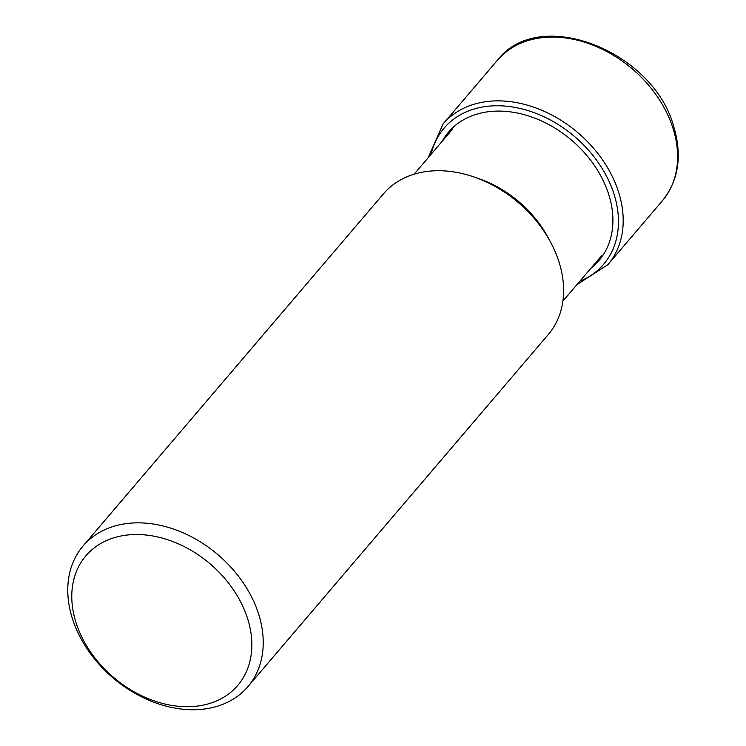 <?xml version="1.0" encoding="UTF-8"?>
<svg xmlns="http://www.w3.org/2000/svg" width="746" height="746" viewBox="0 0 746 746"><rect width="100%" height="100%" fill="white"/><g stroke="black" fill="none" stroke-linecap="round" stroke-linejoin="round"><path stroke-width="1.12" d="M75.756 621.81A99.824 74.525 -139.5 0 0 188.29 706.704A99.824 74.525 -139.5 0 0 247.868 619.422A99.824 74.525 -139.5 0 0 135.324 534.528A99.824 74.525 -139.5 0 0 75.756 621.81M258.909 615.002A108.356 80.904 -139.5 0 0 178.583 530.928A108.356 80.904 -139.5 0 0 83.067 545.979A108.356 80.904 -139.5 0 0 72.082 617.595A108.356 80.904 -139.5 0 0 152.408 701.669A108.356 80.904 -139.5 0 0 247.924 686.618A108.356 80.904 -139.5 0 0 258.909 615.002M83.067 545.979L383.444 193.857A108.356 80.904 40.5 0 1 478.969 178.807A108.356 80.904 40.5 0 1 559.295 262.881A108.356 80.904 40.5 0 1 548.31 334.497L247.924 686.618M673.293 129.244A108.356 80.904 40.5 0 1 662.317 200.861L607.906 264.634A108.356 80.904 -139.5 0 0 618.882 193.028A108.356 80.904 -139.5 0 0 538.556 108.953A108.356 80.904 -139.5 0 0 443.04 123.995L497.451 60.221A108.356 80.904 40.5 0 1 592.967 45.17A108.356 80.904 40.5 0 1 673.293 129.244M431.113 154.291A104.869 78.302 40.5 0 1 519.076 108.217A104.869 78.302 40.5 0 1 614.275 194.948A104.869 78.302 40.5 0 1 579.875 281.195M590.823 268.355A98.91 73.854 -139.5 0 0 608.969 195.21A98.91 73.854 -139.5 0 0 528.895 116.059A98.91 73.854 -139.5 0 0 442.061 141.451M549.345 239.923A97.773 72.996 -139.5 0 0 476.675 177.94M576.928 284.646L607.906 264.634M428.167 157.742L443.04 123.995M497.451 60.221C539.116 5.511 654.251 51.176 673.936 127.324C682.338 156.175 678.468 180.691 662.317 200.861M414.133 174.191L452.747 128.927M562.894 301.095L601.509 255.831"/></g></svg>
